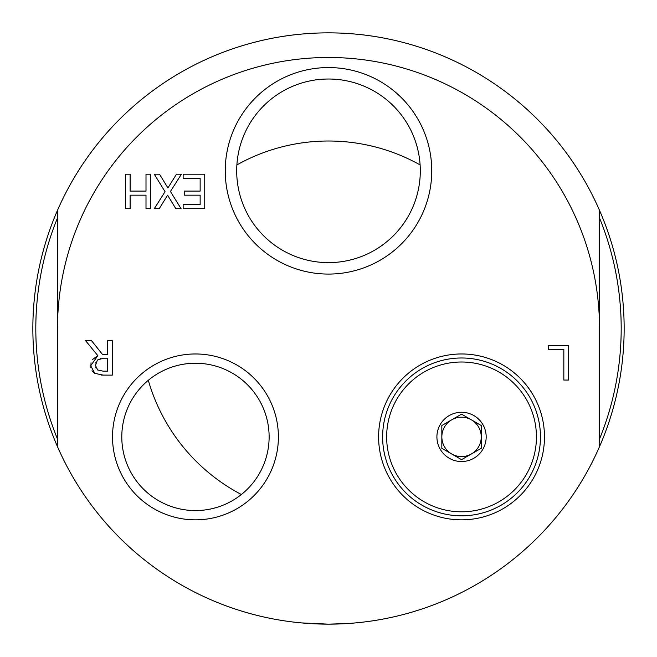 <?xml version="1.0" encoding="UTF-8"?>
<svg xmlns="http://www.w3.org/2000/svg" width="657" height="657" viewBox="0 0 657 657"><rect width="100%" height="100%" fill="white"/><g stroke="black" fill="none" stroke-linecap="round" stroke-linejoin="round"><path stroke-width="0.99" d="M301.399 622.902L328.5 624.15L347.66 623.526M353.54 623.091L355.601 622.902M382.629 436.905A78.914 78.914 0 0 1 461.543 357.991A78.914 78.914 0 0 1 540.456 436.905A78.914 78.914 0 0 1 461.543 515.819A78.914 78.914 0 0 1 382.629 436.905M536.441 436.905A74.898 74.898 0 0 1 424.094 501.767A74.898 74.898 0 0 1 424.094 372.043A74.898 74.898 0 0 1 536.441 436.905M451.688 453.971A19.71 19.71 0 0 1 451.688 419.839A19.71 19.71 0 0 1 481.252 436.905A19.71 19.71 0 0 0 451.688 419.839L441.833 425.522L441.833 448.288L461.543 459.662L471.398 453.971A19.71 19.71 0 0 0 481.252 436.905A19.71 19.71 0 0 1 451.688 453.971M471.398 453.971L481.252 448.288L481.252 425.522L461.543 414.148L451.688 419.839M436.905 436.905A24.638 24.638 0 0 1 461.543 412.268A24.638 24.638 0 0 1 486.18 436.905A24.638 24.638 0 0 1 461.543 461.543A24.638 24.638 0 0 1 436.905 436.905M103.65 358.196L97.417 359.987L95.462 365.407L97.647 369.99L103.124 371.164L107.682 371.164L107.682 358.196L103.65 358.196M599.513 210.347A295.65 295.65 0 0 1 599.513 446.653L599.513 210.347A295.65 295.65 0 0 0 57.488 210.347L57.488 446.653A295.65 295.65 0 0 1 57.488 210.347M57.488 439.048A292.693 292.693 0 0 1 57.488 217.952M599.513 217.952A292.693 292.693 0 0 1 599.513 439.048M57.488 446.653A295.65 295.65 0 0 0 599.513 446.653M150.584 208.696L146.002 208.696L146.002 195.17L130.127 195.17L130.127 208.696L125.544 208.696L125.544 174.204L130.127 174.204L130.127 191.088L146.002 191.088L146.002 174.204L150.584 174.204L150.584 208.696M548.439 345.574L568.428 345.574L568.428 380.066L563.837 380.066L563.837 349.655L548.439 349.655L548.439 345.574M181.077 208.696L175.83 208.696L167.609 195.195L159.224 208.696L154.272 208.696L165.063 191.704L154.272 174.204L159.528 174.204L167.913 187.959L176.47 174.204L181.414 174.204L170.434 191.483L181.077 208.696M204.729 174.204L204.729 208.696L183.147 208.696L183.147 204.614L200.147 204.614L200.147 195.17L184.297 195.17L184.297 191.088L200.147 191.088L200.147 178.285L183.147 178.285L183.147 174.204L204.729 174.204M92.612 359.445L97.836 355.651L85.566 340.646L91.52 340.646L102.426 354.369L107.682 354.369L107.682 340.646L112.265 340.646L112.265 375.139L101.162 375.081M90.855 367.797L91.036 362.763M94.936 373.529L90.682 365.777L97.836 355.651M103.371 375.139L94.6 373.316L91.996 370.753M95.799 367.583L95.996 368.076M95.815 362.672L95.708 363.083M100.784 358.41L100.086 358.55M269.124 436.905A73.666 73.666 0 0 1 195.458 510.571A73.666 73.666 0 0 1 121.791 436.905A73.666 73.666 0 0 1 195.458 363.239A73.666 73.666 0 0 1 269.124 436.905M112.519 436.905A82.938 82.938 0 0 0 236.922 508.732A82.938 82.938 0 0 0 236.922 365.078A82.938 82.938 0 0 0 112.519 436.905M378.604 436.905A82.938 82.938 0 0 0 503.007 508.732A82.938 82.938 0 0 0 503.007 365.078A82.938 82.938 0 0 0 378.604 436.905M225.244 170.82A103.256 103.256 0 0 0 380.124 260.246A103.256 103.256 0 0 0 380.124 81.394A103.256 103.256 0 0 0 225.244 170.82M236.692 170.82A91.808 91.808 0 0 1 374.4 91.315A91.808 91.808 0 0 1 374.4 250.325A91.808 91.808 0 0 1 236.692 170.82M420.11 164.915A187.491 187.491 0 0 0 236.89 164.915M148.31 380.304A187.491 187.491 0 0 0 241.365 494.516M599.513 328.5A271.012 271.012 0 0 0 328.5 57.488A271.012 271.012 0 0 0 57.488 328.5"/></g></svg>
